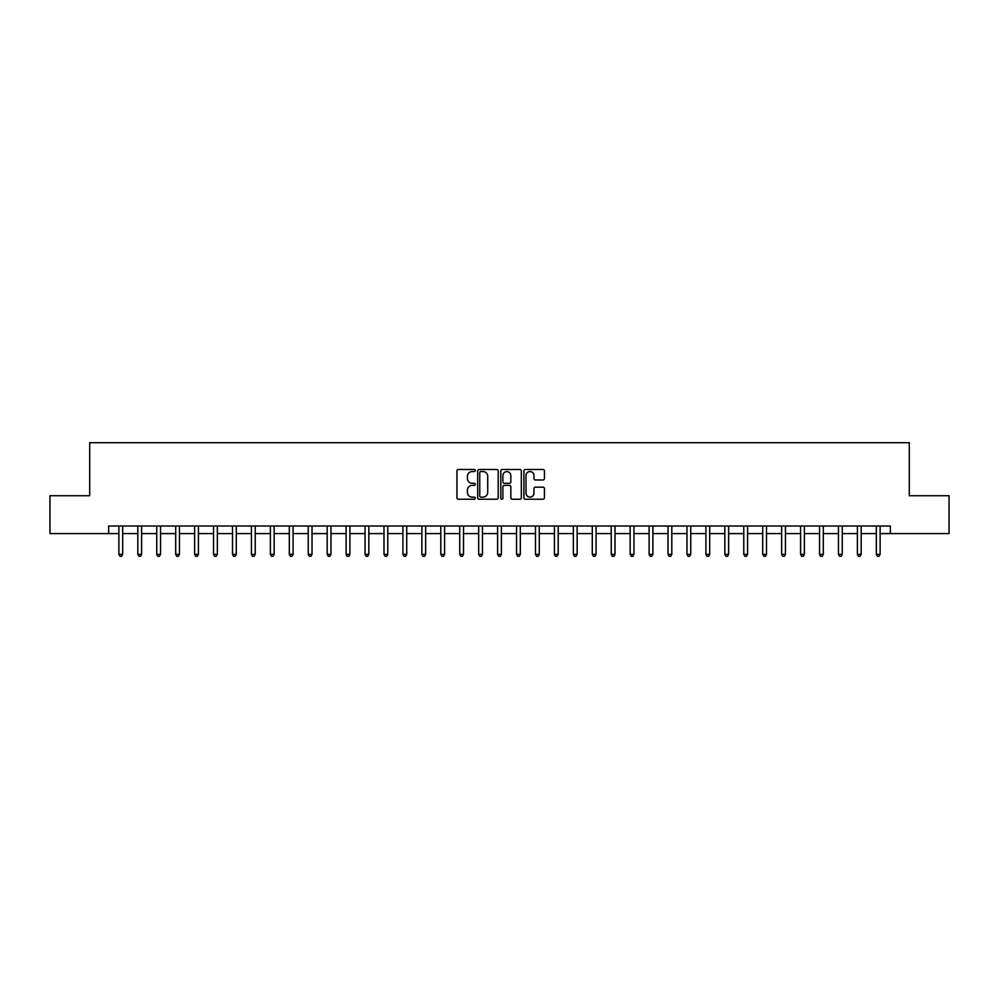 <?xml version="1.0" encoding="UTF-8"?>
<svg xmlns="http://www.w3.org/2000/svg" width="999" height="999" viewBox="0 0 999 999"><rect width="100%" height="100%" fill="white"/><g stroke="black" fill="none" stroke-linecap="round" stroke-linejoin="round"><path stroke-width="1.5" d="M475.262 470.517A1.036 1.036 0 0 0 474.225 469.48L458.416 469.48A1.486 1.486 0 0 0 456.93 470.966L456.93 497.739A1.486 1.486 0 0 0 458.416 499.225L474.225 499.225A1.036 1.036 0 0 0 475.262 498.176A1.036 1.036 0 0 0 474.225 497.14L472.177 497.14A4.758 4.758 0 0 1 467.42 492.382L467.42 490.147A4.758 4.758 0 0 1 472.177 485.389L474.225 485.389A1.036 1.036 0 0 0 475.262 484.353A1.036 1.036 0 0 0 474.225 483.316L472.177 483.316A4.758 4.758 0 0 1 467.42 478.546L467.42 476.323A4.758 4.758 0 0 1 472.177 471.565L474.225 471.565A1.036 1.036 0 0 0 475.262 470.517M542.957 479.97A1.486 1.486 0 0 0 544.443 478.471L544.443 470.966A1.486 1.486 0 0 0 542.957 469.48L525.412 469.48A1.486 1.486 0 0 0 523.926 470.966L523.926 497.739A1.486 1.486 0 0 0 525.412 499.225L542.957 499.225A1.486 1.486 0 0 0 544.443 497.739L544.443 488.661A1.486 1.486 0 0 0 542.957 487.175L535.452 487.175A1.486 1.486 0 0 0 533.966 488.661L533.966 493.156A3.984 3.984 0 0 1 529.982 497.14A3.984 3.984 0 0 1 526.011 493.156L526.011 475.536A3.984 3.984 0 0 1 529.982 471.565A3.984 3.984 0 0 1 533.966 475.536L533.966 478.471A1.486 1.486 0 0 0 535.452 479.97L542.957 479.97M108.654 533.591L49.95 533.591L49.95 495.716L89.71 495.716L89.71 442.694L909.29 442.694L909.29 495.716L949.05 495.716L949.05 533.591L890.346 533.591L890.346 526.011L108.654 526.011L108.654 533.591L118.881 533.591M498.201 470.966A1.486 1.486 0 0 0 496.715 469.48L479.17 469.48A1.486 1.486 0 0 0 477.684 470.966L477.684 497.739A1.486 1.486 0 0 0 479.17 499.225L496.715 499.225A1.486 1.486 0 0 0 498.201 497.739L498.201 470.966M502.285 469.48L519.83 469.48A1.486 1.486 0 0 1 521.316 470.966L521.316 497.739A1.486 1.486 0 0 1 519.83 499.225L512.325 499.225A1.486 1.486 0 0 1 510.839 497.739L510.839 486.875A1.486 1.486 0 0 0 509.353 485.389L504.37 485.389A1.486 1.486 0 0 0 502.884 486.875L502.884 498.176A1.036 1.036 0 0 1 501.848 499.225A1.036 1.036 0 0 1 500.799 498.176L500.799 470.966A1.486 1.486 0 0 1 502.285 469.48M122.665 533.591L137.812 533.591M141.608 533.591L156.756 533.591M160.539 533.591L175.687 533.591M179.47 533.591L194.63 533.591M198.414 533.591L213.561 533.591M217.345 533.591L232.492 533.591M236.288 533.591L251.436 533.591M255.22 533.591L270.367 533.591M274.163 533.591L289.31 533.591M293.094 533.591L308.241 533.591M312.025 533.591L327.185 533.591M330.969 533.591L346.116 533.591M349.9 533.591L365.047 533.591M368.843 533.591L383.991 533.591M387.774 533.591L402.922 533.591M406.718 533.591L421.865 533.591M425.649 533.591L440.796 533.591M444.58 533.591L459.74 533.591M463.524 533.591L478.671 533.591M482.455 533.591L497.602 533.591M501.398 533.591L516.545 533.591M520.329 533.591L535.476 533.591M539.26 533.591L554.42 533.591M558.204 533.591L573.351 533.591M577.135 533.591L592.282 533.591M596.078 533.591L611.226 533.591M615.009 533.591L630.157 533.591M633.953 533.591L649.1 533.591M652.884 533.591L668.031 533.591M671.815 533.591L686.975 533.591M690.759 533.591L705.906 533.591M709.69 533.591L724.837 533.591M728.633 533.591L743.78 533.591M747.564 533.591L762.712 533.591M766.508 533.591L781.655 533.591M785.439 533.591L800.586 533.591M804.37 533.591L819.53 533.591M823.313 533.591L838.461 533.591M842.244 533.591L857.392 533.591M861.188 533.591L876.335 533.591M880.119 533.591L890.346 533.591M480.806 471.565A1.036 1.036 0 0 0 479.757 472.602L479.757 496.103A1.036 1.036 0 0 0 480.806 497.14L482.954 497.14A4.758 4.758 0 0 0 487.712 492.382L487.712 476.323A4.758 4.758 0 0 0 482.954 471.565L480.806 471.565M510.839 475.611A3.984 3.984 0 0 0 506.855 471.64A3.984 3.984 0 0 0 502.884 475.611L502.884 481.818A1.486 1.486 0 0 0 504.37 483.316L509.353 483.316A1.486 1.486 0 0 0 510.839 481.818L510.839 475.611M122.852 526.011L122.777 526.198A1.511 1.511 0 0 0 122.665 526.773L122.665 554.345L118.881 554.345L118.881 526.773A1.511 1.511 0 0 0 118.769 526.198L118.694 526.011M122.665 554.345L121.528 556.306L120.017 556.306L118.881 554.345M141.783 526.011L141.708 526.198A1.511 1.511 0 0 0 141.608 526.773L141.608 554.345L137.812 554.345L137.812 526.773A1.511 1.511 0 0 0 137.7 526.198L137.625 526.011M141.608 554.345L140.472 556.306L138.948 556.306L137.812 554.345M160.727 526.011L160.652 526.198A1.511 1.511 0 0 0 160.539 526.773L160.539 554.345L156.756 554.345L156.756 526.773A1.511 1.511 0 0 0 156.643 526.198L156.568 526.011M160.539 554.345L159.403 556.306L157.892 556.306L156.756 554.345M179.658 526.011L179.583 526.198A1.511 1.511 0 0 0 179.47 526.773L179.47 554.345L175.687 554.345L175.687 526.773A1.511 1.511 0 0 0 175.574 526.198L175.499 526.011M179.47 554.345L178.334 556.306L176.823 556.306L175.687 554.345M198.601 526.011L198.526 526.198A1.511 1.511 0 0 0 198.414 526.773L198.414 554.345L194.63 554.345L194.63 526.773A1.511 1.511 0 0 0 194.518 526.198L194.443 526.011M198.414 554.345L197.278 556.306L195.754 556.306L194.63 554.345M217.532 526.011L217.457 526.198A1.511 1.511 0 0 0 217.345 526.773L217.345 554.345L213.561 554.345L213.561 526.773A1.511 1.511 0 0 0 213.449 526.198L213.374 526.011M217.345 554.345L216.209 556.306L214.698 556.306L213.561 554.345M236.476 526.011L236.388 526.198A1.511 1.511 0 0 0 236.288 526.773L236.288 554.345L232.492 554.345L232.492 526.773A1.511 1.511 0 0 0 232.392 526.198L232.305 526.011M236.288 554.345L235.152 556.306L233.629 556.306L232.492 554.345M255.407 526.011L255.332 526.198A1.511 1.511 0 0 0 255.22 526.773L255.22 554.345L251.436 554.345L251.436 526.773A1.511 1.511 0 0 0 251.323 526.198L251.248 526.011M255.22 554.345L254.083 556.306L252.572 556.306L251.436 554.345M274.338 526.011L274.263 526.198A1.511 1.511 0 0 0 274.163 526.773L274.163 554.345L270.367 554.345L270.367 526.773A1.511 1.511 0 0 0 270.254 526.198L270.18 526.011M274.163 554.345L273.027 556.306L271.503 556.306L270.367 554.345M293.281 526.011L293.207 526.198A1.511 1.511 0 0 0 293.094 526.773L293.094 554.345L289.31 554.345L289.31 526.773A1.511 1.511 0 0 0 289.198 526.198L289.123 526.011M293.094 554.345L291.958 556.306L290.447 556.306L289.31 554.345M312.212 526.011L312.138 526.198A1.511 1.511 0 0 0 312.025 526.773L312.025 554.345L308.241 554.345L308.241 526.773A1.511 1.511 0 0 0 308.129 526.198L308.054 526.011M312.025 554.345L310.889 556.306L309.378 556.306L308.241 554.345M331.156 526.011L331.081 526.198A1.511 1.511 0 0 0 330.969 526.773L330.969 554.345L327.185 554.345L327.185 526.773A1.511 1.511 0 0 0 327.073 526.198L326.998 526.011M330.969 554.345L329.832 556.306L328.309 556.306L327.185 554.345M350.087 526.011L350.012 526.198A1.511 1.511 0 0 0 349.9 526.773L349.9 554.345L346.116 554.345L346.116 526.773A1.511 1.511 0 0 0 346.004 526.198L345.929 526.011M349.9 554.345L348.763 556.306L347.252 556.306L346.116 554.345M369.031 526.011L368.943 526.198A1.511 1.511 0 0 0 368.843 526.773L368.843 554.345L365.047 554.345L365.047 526.773A1.511 1.511 0 0 0 364.947 526.198L364.86 526.011M368.843 554.345L367.707 556.306L366.183 556.306L365.047 554.345M387.962 526.011L387.887 526.198A1.511 1.511 0 0 0 387.774 526.773L387.774 554.345L383.991 554.345L383.991 526.773A1.511 1.511 0 0 0 383.878 526.198L383.803 526.011M387.774 554.345L386.638 556.306L385.127 556.306L383.991 554.345M406.893 526.011L406.818 526.198A1.511 1.511 0 0 0 406.718 526.773L406.718 554.345L402.922 554.345L402.922 526.773A1.511 1.511 0 0 0 402.809 526.198L402.734 526.011M406.718 554.345L405.582 556.306L404.058 556.306L402.922 554.345M425.836 526.011L425.761 526.198A1.511 1.511 0 0 0 425.649 526.773L425.649 554.345L421.865 554.345L421.865 526.773A1.511 1.511 0 0 0 421.753 526.198L421.678 526.011M425.649 554.345L424.513 556.306L423.002 556.306L421.865 554.345M444.767 526.011L444.692 526.198A1.511 1.511 0 0 0 444.58 526.773L444.58 554.345L440.796 554.345L440.796 526.773A1.511 1.511 0 0 0 440.684 526.198L440.609 526.011M444.58 554.345L443.444 556.306L441.933 556.306L440.796 554.345M463.711 526.011L463.636 526.198A1.511 1.511 0 0 0 463.524 526.773L463.524 554.345L459.74 554.345L459.74 526.773A1.511 1.511 0 0 0 459.627 526.198L459.552 526.011M463.524 554.345L462.387 556.306L460.864 556.306L459.74 554.345M482.642 526.011L482.567 526.198A1.511 1.511 0 0 0 482.455 526.773L482.455 554.345L478.671 554.345L478.671 526.773A1.511 1.511 0 0 0 478.558 526.198L478.484 526.011M482.455 554.345L481.318 556.306L479.807 556.306L478.671 554.345M501.585 526.011L501.498 526.198A1.511 1.511 0 0 0 501.398 526.773L501.398 554.345L497.602 554.345L497.602 526.773A1.511 1.511 0 0 0 497.502 526.198L497.415 526.011M501.398 554.345L500.262 556.306L498.738 556.306L497.602 554.345M520.516 526.011L520.442 526.198A1.511 1.511 0 0 0 520.329 526.773L520.329 554.345L516.545 554.345L516.545 526.773A1.511 1.511 0 0 0 516.433 526.198L516.358 526.011M520.329 554.345L519.193 556.306L517.682 556.306L516.545 554.345M539.448 526.011L539.373 526.198A1.511 1.511 0 0 0 539.26 526.773L539.26 554.345L535.476 554.345L535.476 526.773A1.511 1.511 0 0 0 535.364 526.198L535.289 526.011M539.26 554.345L538.136 556.306L536.613 556.306L535.476 554.345M558.391 526.011L558.316 526.198A1.511 1.511 0 0 0 558.204 526.773L558.204 554.345L554.42 554.345L554.42 526.773A1.511 1.511 0 0 0 554.308 526.198L554.233 526.011M558.204 554.345L557.067 556.306L555.556 556.306L554.42 554.345M577.322 526.011L577.247 526.198A1.511 1.511 0 0 0 577.135 526.773L577.135 554.345L573.351 554.345L573.351 526.773A1.511 1.511 0 0 0 573.239 526.198L573.164 526.011M577.135 554.345L575.998 556.306L574.487 556.306L573.351 554.345M596.266 526.011L596.191 526.198A1.511 1.511 0 0 0 596.078 526.773L596.078 554.345L592.282 554.345L592.282 526.773A1.511 1.511 0 0 0 592.182 526.198L592.107 526.011M596.078 554.345L594.942 556.306L593.418 556.306L592.282 554.345M615.197 526.011L615.122 526.198A1.511 1.511 0 0 0 615.009 526.773L615.009 554.345L611.226 554.345L611.226 526.773A1.511 1.511 0 0 0 611.113 526.198L611.038 526.011M615.009 554.345L613.873 556.306L612.362 556.306L611.226 554.345M634.14 526.011L634.053 526.198A1.511 1.511 0 0 0 633.953 526.773L633.953 554.345L630.157 554.345L630.157 526.773A1.511 1.511 0 0 0 630.057 526.198L629.969 526.011M633.953 554.345L632.817 556.306L631.293 556.306L630.157 554.345M653.071 526.011L652.996 526.198A1.511 1.511 0 0 0 652.884 526.773L652.884 554.345L649.1 554.345L649.1 526.773A1.511 1.511 0 0 0 648.988 526.198L648.913 526.011M652.884 554.345L651.748 556.306L650.237 556.306L649.1 554.345M672.002 526.011L671.927 526.198A1.511 1.511 0 0 0 671.815 526.773L671.815 554.345L668.031 554.345L668.031 526.773A1.511 1.511 0 0 0 667.919 526.198L667.844 526.011M671.815 554.345L670.691 556.306L669.168 556.306L668.031 554.345M690.946 526.011L690.871 526.198A1.511 1.511 0 0 0 690.759 526.773L690.759 554.345L686.975 554.345L686.975 526.773A1.511 1.511 0 0 0 686.862 526.198L686.788 526.011M690.759 554.345L689.622 556.306L688.111 556.306L686.975 554.345M709.877 526.011L709.802 526.198A1.511 1.511 0 0 0 709.69 526.773L709.69 554.345L705.906 554.345L705.906 526.773A1.511 1.511 0 0 0 705.794 526.198L705.719 526.011M709.69 554.345L708.553 556.306L707.042 556.306L705.906 554.345M728.82 526.011L728.746 526.198A1.511 1.511 0 0 0 728.633 526.773L728.633 554.345L724.837 554.345L724.837 526.773A1.511 1.511 0 0 0 724.737 526.198L724.662 526.011M728.633 554.345L727.497 556.306L725.973 556.306L724.837 554.345M747.751 526.011L747.677 526.198A1.511 1.511 0 0 0 747.564 526.773L747.564 554.345L743.78 554.345L743.78 526.773A1.511 1.511 0 0 0 743.668 526.198L743.593 526.011M747.564 554.345L746.428 556.306L744.917 556.306L743.78 554.345M766.695 526.011L766.608 526.198A1.511 1.511 0 0 0 766.508 526.773L766.508 554.345L762.712 554.345L762.712 526.773A1.511 1.511 0 0 0 762.612 526.198L762.524 526.011M766.508 554.345L765.371 556.306L763.848 556.306L762.712 554.345M785.626 526.011L785.551 526.198A1.511 1.511 0 0 0 785.439 526.773L785.439 554.345L781.655 554.345L781.655 526.773A1.511 1.511 0 0 0 781.543 526.198L781.468 526.011M785.439 554.345L784.302 556.306L782.791 556.306L781.655 554.345M804.557 526.011L804.482 526.198A1.511 1.511 0 0 0 804.37 526.773L804.37 554.345L800.586 554.345L800.586 526.773A1.511 1.511 0 0 0 800.474 526.198L800.399 526.011M804.37 554.345L803.246 556.306L801.722 556.306L800.586 554.345M823.501 526.011L823.426 526.198A1.511 1.511 0 0 0 823.313 526.773L823.313 554.345L819.53 554.345L819.53 526.773A1.511 1.511 0 0 0 819.417 526.198L819.342 526.011M823.313 554.345L822.177 556.306L820.666 556.306L819.53 554.345M842.432 526.011L842.357 526.198A1.511 1.511 0 0 0 842.244 526.773L842.244 554.345L838.461 554.345L838.461 526.773A1.511 1.511 0 0 0 838.348 526.198L838.273 526.011M842.244 554.345L841.108 556.306L839.597 556.306L838.461 554.345M861.375 526.011L861.3 526.198A1.511 1.511 0 0 0 861.188 526.773L861.188 554.345L857.392 554.345L857.392 526.773A1.511 1.511 0 0 0 857.292 526.198L857.217 526.011M861.188 554.345L860.052 556.306L858.528 556.306L857.392 554.345M880.306 526.011L880.231 526.198A1.511 1.511 0 0 0 880.119 526.773L880.119 554.345L876.335 554.345L876.335 526.773A1.511 1.511 0 0 0 876.223 526.198L876.148 526.011M880.119 554.345L878.983 556.306L877.472 556.306L876.335 554.345"/></g></svg>
